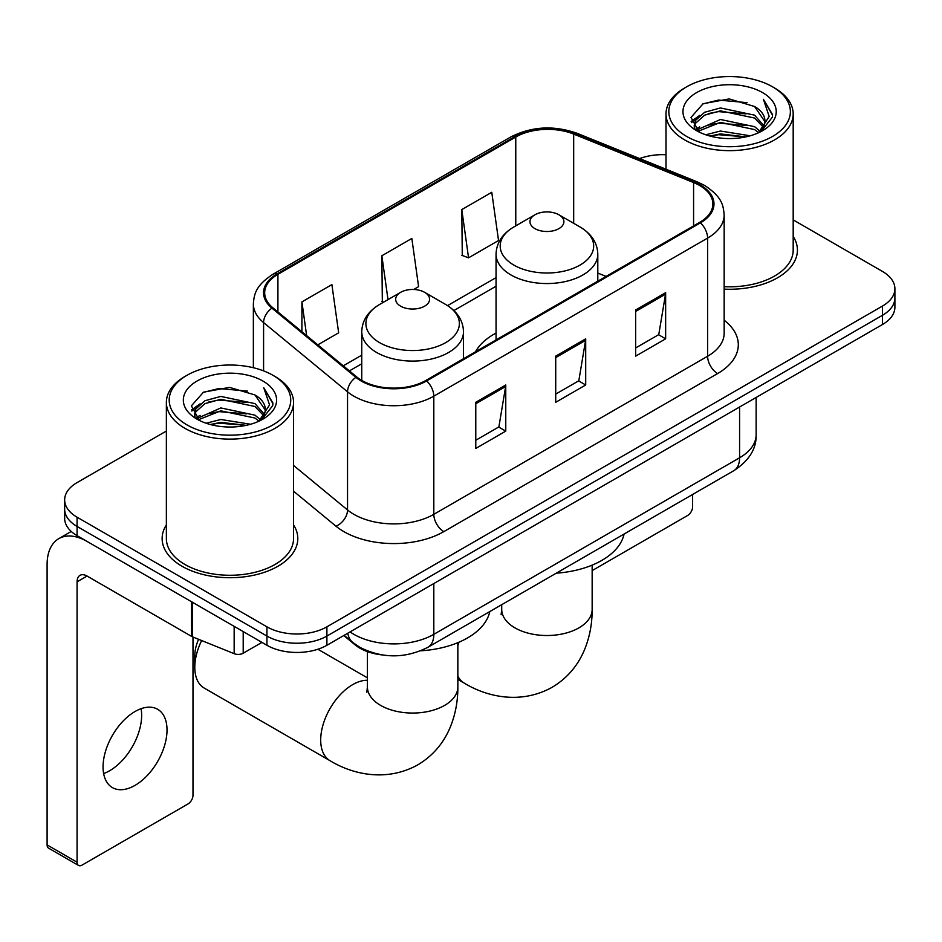 <?xml version="1.0" encoding="UTF-8"?>
<svg xmlns="http://www.w3.org/2000/svg" width="942" height="942" viewBox="0 0 942 942"><rect width="100%" height="100%" fill="white"/><g stroke="black" fill="none" stroke-linecap="round" stroke-linejoin="round"><path stroke-width="1.41" d="M496.057 333.056A74.901 43.238 0 0 0 475.486 351.802M381.957 654.902A42.39 24.48 180 0 1 355.134 644.893L343.783 635.532M166.369 431.047L77.079 482.598A42.39 24.48 0 0 0 64.657 499.908L64.657 518.371A42.39 24.48 0 0 0 77.079 535.668L266.939 645.282A42.39 24.48 0 0 0 326.898 645.282L882.477 324.519A42.39 24.48 0 0 0 894.9 307.21L894.9 297.978A42.39 24.48 0 0 1 882.477 315.287A42.39 24.48 0 0 0 894.9 297.978L894.9 288.747A42.39 24.48 0 0 0 882.477 271.449L793.188 219.886M64.657 499.908A42.39 24.48 0 0 0 77.079 517.205L266.939 626.83A42.39 24.48 0 0 0 326.898 626.83L326.898 636.062L882.477 315.287L326.898 636.062A42.39 24.48 0 0 1 266.939 636.062A42.39 24.48 0 0 0 326.898 636.062L326.898 645.282M77.079 517.205L77.079 526.437L266.939 636.062L77.079 526.437A42.39 24.48 0 0 1 64.657 509.139A42.39 24.48 0 0 0 77.079 526.437L77.079 535.668M166.369 524.929A67.836 39.164 0 0 0 162.13 538.553A67.836 39.164 0 0 0 182.006 566.248A67.836 39.164 0 0 0 255.918 574.738A67.836 39.164 0 0 0 297.802 538.553A67.836 39.164 0 0 0 293.563 524.929A67.836 39.164 0 0 1 297.802 538.553A67.836 39.164 0 0 1 255.918 574.738A67.836 39.164 0 0 1 182.006 566.248A67.836 39.164 0 0 1 162.13 538.553A67.836 39.164 0 0 1 166.369 524.929M699.623 185.48A45.216 26.105 180 0 1 712.858 203.943A45.216 26.105 180 0 1 699.623 222.406L425.819 380.474A45.216 26.105 180 0 1 356.806 376.988L272.85 307.775A45.216 26.105 180 0 1 264.667 292.797A45.216 26.105 180 0 1 277.914 274.334L515.769 137.014A45.216 26.105 180 0 1 573.678 134.082L693.583 182.56A45.216 26.105 180 0 1 699.623 185.48M700.412 185.021A46.346 26.765 0 0 0 694.23 182.018L574.326 133.552A46.346 26.765 0 0 0 514.968 136.555L277.113 273.875A46.346 26.765 0 0 0 271.92 308.14L355.876 377.365A46.346 26.765 0 0 0 426.62 380.945L700.412 222.865A46.346 26.765 0 0 0 700.412 185.021M475.781 402.293L475.781 448.439L505.76 431.13L505.76 384.984L475.781 402.293M475.781 440.255L498.871 426.926L505.642 386.514A11.304 6.523 -120 0 0 505.76 384.984M498.671 427.044L505.76 431.13M635.662 309.977L635.662 356.135L665.641 338.826L665.641 292.679L635.662 309.977M635.662 347.951L658.752 334.622L665.523 294.21A11.304 6.523 -120 0 0 665.641 292.679M658.552 334.728L665.641 338.826M555.721 356.135L555.721 402.293L585.7 384.984L585.7 338.826L555.721 356.135M555.721 394.097L578.812 380.768L585.583 340.356A11.304 6.523 -120 0 0 585.7 338.826M578.612 380.886L585.7 384.984M724.163 289.135A67.836 39.164 0 0 0 797.427 250.101A67.836 39.164 0 0 0 793.188 236.466A67.836 39.164 0 0 1 797.427 250.101A67.836 39.164 0 0 1 724.163 289.135M326.898 626.83L882.477 306.056A42.39 24.48 0 0 0 894.9 288.747M666.006 154.735A42.39 24.48 0 0 0 639.642 158.574M461.792 209.595L468.563 257.825L498.542 240.516L491.771 192.286L461.792 209.595L462.275 255.47M317.819 344.854L338.661 332.82L331.89 284.602L301.911 301.899L301.911 331.737M413.726 289.477L418.601 286.662L411.831 238.444L381.851 255.753L382.334 301.628M383.665 302.123L381.851 301.44M381.851 255.753L388.01 299.615M468.563 257.825L461.792 255.294M301.911 301.899L306.645 335.635M592.153 570.605L687.625 515.486A7.065 4.074 120 0 0 692.617 506.831L692.617 494.468M686.624 136.437A60.771 35.078 0 0 0 772.57 136.449A60.771 35.078 0 0 0 772.57 86.829L774.559 87.983A63.597 36.714 0 0 1 793.188 113.947A63.597 36.714 0 0 1 753.93 147.859A63.597 36.714 0 0 1 684.634 139.899A63.597 36.714 0 0 1 666.006 113.947A63.597 36.714 0 0 1 684.634 87.983L686.624 86.829A60.771 35.078 0 0 0 686.624 136.437M724.163 286.674A63.597 36.714 0 0 0 793.188 250.101L793.188 113.947M705.793 134.788L720.453 131.032L750.185 135.789M709.985 136.06L720.453 133.917L745.84 136.873M696.644 130.067L720.453 119.493L754.577 126.687L760.064 131.244M698.104 131.279L720.453 122.378L754.577 129.572L758.546 132.61M694.69 128.112L694.266 125.262L695.467 120.446L704.616 112.275L720.453 107.953L754.577 115.159L763.915 125.757M694.372 126.711L695.467 123.331L704.616 115.159L720.453 110.838L754.577 118.044L763.256 127.123M758.18 132.904A35.325 20.394 0 0 0 764.928 120.929A35.325 20.394 0 0 0 754.577 106.505L764.904 121.624M762.573 92.599A46.629 26.929 0 0 0 696.727 92.54A46.629 26.929 0 0 0 696.421 130.561A46.629 26.929 0 0 0 696.621 130.679A46.629 26.929 0 0 0 762.773 130.561A46.629 26.929 0 0 0 762.573 92.599M754.577 106.505L729.19 98.922L703.109 103.726L691.016 117.385L699.035 131.962M761.077 131.503L772.346 117.208L772.57 114.641L763.409 99.322L769.178 116.49L758.557 132.74M774.559 87.983L772.57 86.829A60.771 35.078 0 0 0 686.624 86.829M763.409 99.322L772.558 115.218M702.508 104.02L718.475 100.076L747.088 102.643M691.475 122.59L696.691 118.504M708.16 113.617L718.475 111.615L746.076 113.888M708.16 125.156L718.475 123.155L746.076 125.427M710.28 136.143L718.475 134.694L745.793 136.884M691.169 121.459L699.729 115.371M695.726 129.207L699.729 126.911M534.938 228.635A16.956 9.785 0 0 0 558.924 228.635A16.956 9.785 0 0 0 558.924 214.788L579.978 226.94A46.735 26.977 0 0 1 579.978 265.102A46.735 26.977 0 0 1 513.885 265.102A46.735 26.977 0 0 1 513.885 226.94C502.38 233.781 496.434 242.859 496.057 254.187A50.88 29.367 0 0 0 510.953 274.958A50.88 29.367 0 0 0 566.401 281.317A50.88 29.367 0 0 0 597.805 254.187C597.428 242.859 591.482 233.781 579.978 226.94L558.924 214.788A16.956 9.785 0 0 0 534.938 214.788A16.956 9.785 0 0 0 534.938 228.635M556.275 573.183A77.727 44.875 0 0 0 624.087 534.032M201.647 640.536A45.216 26.105 120 0 0 194.794 667.325L194.794 655.797A31.086 17.945 -60 0 1 198.597 639.3M194.794 667.325A45.216 26.105 120 0 0 204.155 688.037L330.065 760.724A45.216 26.105 -60 0 1 323.13 724.492A45.216 26.105 -60 0 1 352.673 684.634A45.216 26.105 -60 0 1 367.404 680.289M400.644 306.174A16.956 9.785 0 0 0 424.618 306.174A16.956 9.785 0 0 0 424.618 292.326L445.672 304.478A46.735 26.977 0 0 1 445.672 342.641A46.735 26.977 0 0 1 379.579 342.641A46.735 26.977 0 0 1 379.579 304.478C368.075 311.319 362.128 320.398 361.752 331.725A50.88 29.367 0 0 0 376.659 352.485A50.88 29.367 0 0 0 432.095 358.855A50.88 29.367 0 0 0 463.499 331.725C463.123 320.398 457.188 311.319 445.672 304.478L424.618 292.326A16.956 9.785 0 0 0 400.644 292.326A16.956 9.785 0 0 0 400.644 306.174M420.685 650.804A77.727 44.875 0 0 0 489.793 611.57M141.076 708.702A45.216 26.105 -60 0 1 109.672 770.721A45.216 26.105 -60 0 1 103.632 773.547M135.036 785.369A45.216 26.105 120 0 0 164.579 745.522A45.216 26.105 120 0 0 157.644 709.279A45.216 26.105 120 0 0 135.036 711.516A45.216 26.105 120 0 0 105.492 751.375A45.216 26.105 120 0 0 112.428 787.606A45.216 26.105 120 0 0 135.036 785.369M243.201 631.587L243.201 653.218L261.947 642.397M191.556 601.761L87.076 541.438A56.532 32.64 -120 0 0 58.804 538.647A56.532 32.64 -120 0 0 47.1 564.517L47.1 844.903L77.079 862.213L77.079 581.826A14.13 8.16 60 0 1 79.999 575.362A14.13 8.16 60 0 1 87.076 576.057L191.556 636.38L191.556 601.761A7.065 4.074 0 0 0 192.498 602.221M77.079 862.213A7.065 4.074 120 0 0 78.539 865.451L48.56 848.141A7.065 4.074 -60 0 1 47.1 844.903M78.539 865.451A7.065 4.074 120 0 0 82.072 865.097L188 803.95A7.065 4.074 120 0 0 192.992 795.295L192.992 637.039M243.201 653.218A7.065 4.074 180 0 1 234.158 653.677L192.498 636.839A7.065 4.074 180 0 1 191.556 636.38M186.999 424.901A60.771 35.078 0 0 0 272.933 424.901A60.771 35.078 0 0 0 272.933 375.293L274.934 376.447A63.597 36.714 0 0 1 293.563 402.399A63.597 36.714 0 0 1 254.305 436.323A63.597 36.714 0 0 1 184.997 428.363A63.597 36.714 0 0 1 166.369 402.399A63.597 36.714 0 0 1 184.997 376.447L186.999 375.293A60.771 35.078 0 0 0 186.999 424.901M166.369 402.399L166.369 538.553A63.597 36.714 0 0 0 184.997 564.517A63.597 36.714 0 0 0 254.305 572.477A63.597 36.714 0 0 0 293.563 538.553L293.563 402.399M206.157 423.241L220.817 419.484L250.548 424.253M210.36 424.524L220.817 422.369L246.203 425.337M197.055 418.495L220.817 407.945L254.952 415.151L260.439 419.708M198.479 419.732L220.817 410.83L254.952 418.036L258.92 421.074M195.053 416.564L194.641 413.726L195.842 408.91L204.979 400.727L220.817 396.417L254.952 403.612L264.29 414.209M194.747 415.163L195.842 411.795L204.979 403.612L220.817 399.29L254.952 406.497L263.619 415.587M258.555 421.368A35.325 20.394 0 0 0 265.291 409.381A35.325 20.394 0 0 0 254.952 394.957L265.279 410.076M262.936 381.051A46.629 26.929 0 0 0 197.09 380.992A46.629 26.929 0 0 0 196.784 419.013A46.629 26.929 0 0 0 196.984 419.131A46.629 26.929 0 0 0 263.148 419.013A46.629 26.929 0 0 0 262.936 381.051M254.952 394.957L229.565 387.386L203.484 392.178L191.379 405.849L199.41 420.415M261.452 419.955L272.709 405.661L272.945 403.094L263.772 387.774L269.553 404.942L258.92 421.204M274.934 376.447L272.933 375.293A60.771 35.078 0 0 0 186.999 375.293M263.772 387.774L272.933 403.682M202.871 392.484L218.838 388.54L247.463 391.107M191.838 411.042L197.055 406.956M208.535 402.081L218.838 400.079L246.439 402.34M208.535 413.62L218.838 411.619L246.439 413.879M210.643 424.595L218.838 423.158L246.168 425.337M191.544 409.911L200.104 403.835M196.089 417.671L200.104 415.375M355.134 644.293L355.134 644.893M350.071 631.905A56.532 32.64 0 0 0 353.874 634.331A56.532 32.64 0 0 0 433.815 634.331L739.588 457.788A56.532 32.64 0 0 0 756.143 434.709C756.556 448.733 749.09 460.744 733.736 470.729L427.962 647.26A28.26 16.32 60 0 0 433.815 634.331L433.815 583.557M739.588 407.015L739.588 457.788A28.26 16.32 60 0 1 733.736 470.729M347.786 633.224A28.26 18.899 129.5 0 0 352.708 642.42L344.124 635.332M882.477 324.519L882.477 306.056M266.939 645.282L266.939 626.83M724.163 320.233A70.662 40.789 180 0 1 717.604 373.562L443.812 531.629A14.13 8.16 60 0 1 433.815 514.332L707.607 356.253A56.532 32.64 0 0 0 724.163 333.174L724.163 215.023A56.532 32.64 180 0 1 707.607 238.09A14.13 8.16 -120 0 0 700.412 222.865M443.812 531.629A70.662 40.789 180 0 1 343.877 531.629A70.662 40.789 180 0 1 335.964 526.189L293.563 491.218M355.876 377.365A14.13 9.455 129.5 0 0 347.539 391.813L347.539 509.963A56.532 32.64 0 0 0 353.874 514.332A56.532 32.64 0 0 0 433.815 514.332L433.815 396.17A56.532 32.64 180 0 1 347.539 391.813L263.583 322.588A56.532 32.64 180 0 1 253.363 303.877L253.363 367.721M724.163 215.023C723.256 205.309 722.361 197.231 704.687 185.468L697.257 181.865A14.13 6.618 112 0 0 694.23 182.018M697.257 181.865L577.364 133.399C553.943 125.109 531.735 126.322 510.705 137.002A14.13 8.16 60 0 1 514.968 136.555M277.113 273.875A14.13 8.16 -120 0 0 272.85 274.322C255.706 285.567 254.152 294.022 253.363 303.877M271.92 308.14A14.13 9.455 129.5 0 0 263.583 322.588L263.583 370.865M577.364 133.399A14.13 6.618 112 0 0 574.326 133.552M426.62 380.945A14.13 8.16 60 0 1 433.815 396.17L707.607 238.09L707.607 356.253A14.13 8.16 60 0 0 717.604 373.562M293.563 465.454L347.539 509.963A14.13 9.455 -50.5 0 1 335.964 526.189M277.914 274.334L277.914 311.943M693.583 182.56L693.583 225.892M573.678 134.082L573.678 223.313M606.071 276.406L597.805 273.074M515.769 137.014L515.769 225.856M496.057 277.619L447.556 305.62M361.752 355.158L343.265 365.837M555.721 357.595L585.583 340.356M635.662 311.449L665.523 294.21M475.781 403.753L505.642 386.514M592.153 565.129L592.153 609.403A45.216 26.105 180 0 1 578.906 627.867A45.216 26.105 180 0 1 514.956 627.867A45.216 26.105 180 0 1 501.709 609.403L501.12 614.737M592.153 609.403C592.224 623.851 589.621 637.428 584.346 650.145C577.564 666.135 566.766 678.558 551.977 687.389C520.42 704.769 486.708 696.786 464.359 683.186A45.216 26.105 -60 0 1 457.847 676.085M457.847 645.588A45.216 26.105 -60 0 1 459.048 642.173M457.847 642.668L457.847 686.942A45.216 26.105 180 0 1 444.6 705.405A45.216 26.105 180 0 1 380.65 705.405A45.216 26.105 180 0 1 367.404 686.942L366.815 692.276M77.079 581.826L87.076 576.057M192.498 602.315L192.498 636.839M234.158 653.677L234.158 626.359M427.962 647.26C405.213 658.693 382.476 658.693 359.726 647.26L352.708 642.42M756.143 434.709L756.143 397.465M510.705 137.002L272.85 274.322M496.057 286.227L453.879 310.577M361.752 363.765L349.4 370.901M694.266 127.617L694.266 125.262M666.006 169.23L666.006 113.947M464.359 683.186L457.847 679.429M597.805 281.187L597.805 254.187M496.057 339.932L496.057 254.187M534.938 214.788L513.885 226.94M501.709 604.682L501.709 609.403M457.847 686.942C457.93 701.39 455.327 714.966 450.041 727.683C443.258 743.674 432.472 756.096 417.683 764.928C386.126 782.307 352.402 774.324 330.065 760.724M463.499 358.725L463.499 331.725M361.752 380.415L361.752 331.725M400.644 292.326L379.579 304.478M367.404 677.851L317.878 649.25M367.404 651.617L367.404 686.942M58.804 538.647L71.239 531.465M194.641 416.07L194.641 413.726"/></g></svg>
